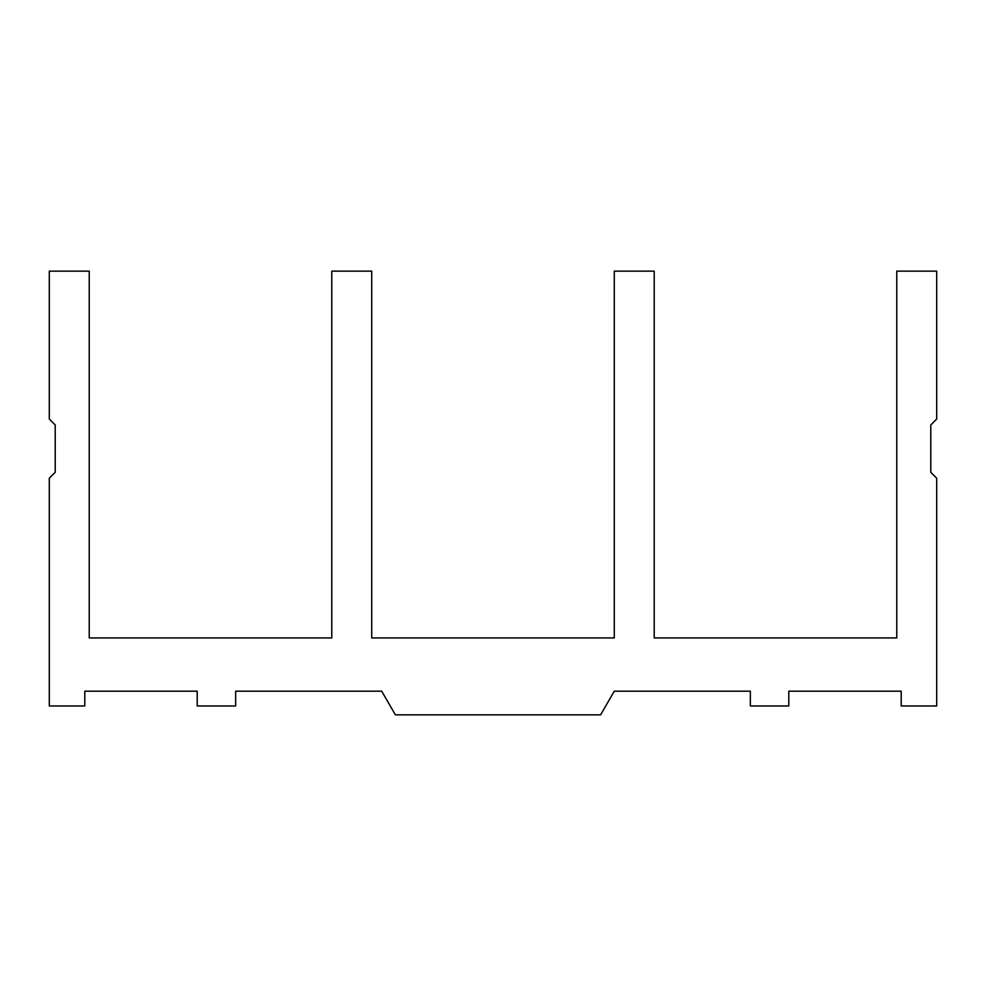 <?xml version="1.0" encoding="UTF-8"?>
<svg xmlns="http://www.w3.org/2000/svg" width="986" height="986" viewBox="0 0 986 986"><rect width="100%" height="100%" fill="white"/><g stroke="black" fill="none" stroke-linecap="round" stroke-linejoin="round"><path stroke-width="1.48" d="M49.3 271.15L49.3 419.05L55.216 424.966L55.216 472.294L49.3 478.21L49.3 705.976L84.796 705.976L84.796 691.186L197.2 691.186L197.2 705.976L235.654 705.976L235.654 691.186L381.718 691.186L395.386 714.85L600.61 714.85L614.278 691.186L750.346 691.186L750.346 705.976L788.8 705.976L788.8 691.186L901.204 691.186L901.204 705.976L936.7 705.976L936.7 478.21L930.784 472.294L930.784 424.966L936.7 419.05L936.7 271.15L896.767 271.15L896.767 637.942L654.211 637.942L654.211 271.15L614.278 271.15L614.278 637.942L371.722 637.942L371.722 271.15L331.789 271.15L331.789 637.942L89.233 637.942L89.233 271.15L49.3 271.15"/></g></svg>
